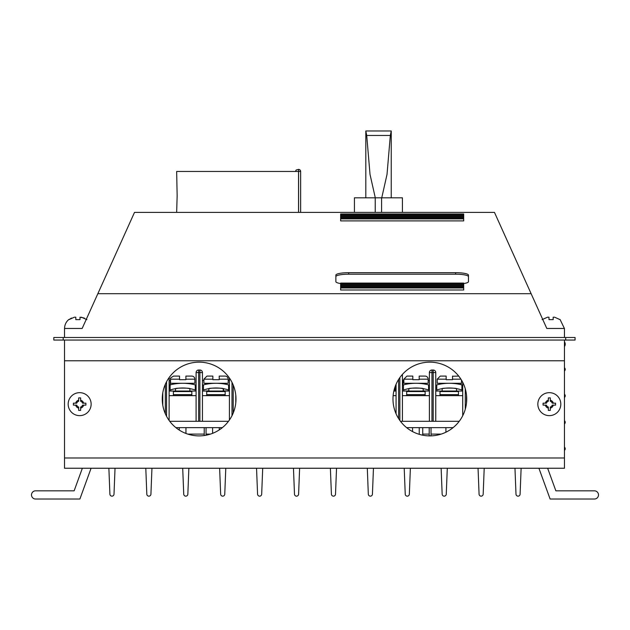<?xml version="1.0" encoding="UTF-8"?>
<svg xmlns="http://www.w3.org/2000/svg" width="630" height="630" viewBox="0 0 630 630"><rect width="100%" height="100%" fill="white"/><g stroke="black" fill="none" stroke-linecap="round" stroke-linejoin="round"><path stroke-width="0.94" d="M547.643 468.24L555.865 490.825L594.397 490.825A4.103 4.103 0 0 1 598.5 494.928A4.103 4.103 0 0 1 594.397 499.031L550.116 499.031L538.918 468.263L521.12 468.263L520.096 494.188A2.055 2.055 0 0 1 518.049 496.156A2.055 2.055 0 0 1 515.994 494.188L514.97 468.263L484.202 468.263L483.178 494.188A2.055 2.055 0 0 1 481.131 496.156A2.055 2.055 0 0 1 479.076 494.188L478.052 468.263L447.292 468.263L446.26 494.188A2.055 2.055 0 0 1 444.213 496.156A2.055 2.055 0 0 1 442.158 494.188L441.134 468.263L410.374 468.263L409.342 494.188A2.055 2.055 0 0 1 407.295 496.156A2.055 2.055 0 0 1 405.24 494.188L404.216 468.263L373.456 468.263L372.425 494.188A2.055 2.055 0 0 1 370.377 496.156A2.055 2.055 0 0 1 368.322 494.188L367.298 468.263L336.538 468.263L335.507 494.188A2.055 2.055 0 0 1 333.459 496.156A2.055 2.055 0 0 1 331.411 494.188L330.38 468.263L299.62 468.263L298.589 494.188A2.055 2.055 0 0 1 296.541 496.156A2.055 2.055 0 0 1 294.493 494.188L293.462 468.263L262.702 468.263L261.678 494.188A2.055 2.055 0 0 1 259.623 496.156A2.055 2.055 0 0 1 257.575 494.188L256.544 468.263L225.784 468.263L224.76 494.188A2.055 2.055 0 0 1 222.705 496.156A2.055 2.055 0 0 1 220.657 494.188L219.626 468.263L188.866 468.263L187.842 494.188A2.055 2.055 0 0 1 185.787 496.156A2.055 2.055 0 0 1 183.739 494.188L182.708 468.263L151.948 468.263L150.924 494.188A2.055 2.055 0 0 1 148.869 496.156A2.055 2.055 0 0 1 146.821 494.188L145.798 468.263L115.03 468.263L114.006 494.188A2.055 2.055 0 0 1 111.951 496.156A2.055 2.055 0 0 1 109.903 494.188L108.88 468.263L91.082 468.263L79.884 499.031L35.603 499.031A4.103 4.103 0 0 1 31.5 494.928A4.103 4.103 0 0 1 35.603 490.825L52.282 490.825M35.603 490.825L74.135 490.825L82.357 468.24M594.397 499.031L577.718 499.031M564.448 447.158A2.055 2.055 0 0 1 564.448 450.363M564.448 420.69A2.055 2.055 0 0 1 564.448 423.911M564.448 394.238A2.055 2.055 0 0 1 564.448 397.451M564.448 367.786A2.055 2.055 0 0 1 564.448 370.991M564.448 341.767A4.103 4.103 0 0 1 564.448 346.547M340.641 283.563A12.821 2.449 180 0 1 335.869 281.665L335.869 275.129A12.821 2.449 180 0 1 348.689 272.68L455.647 272.68A12.821 2.449 180 0 1 468.468 275.129L468.468 281.665A12.821 2.449 180 0 1 463.696 283.563M468.468 276.633A12.821 2.449 0 0 0 455.647 274.192L348.689 274.192A12.821 2.449 0 0 0 335.869 276.633M340.641 217.901L463.696 217.901L463.696 218.878L340.641 218.878L340.641 213.987L463.696 213.987L463.696 214.972L340.641 214.972M340.641 218.878L340.641 220.894L463.696 220.894L463.696 218.878M340.641 215.948L463.696 215.948L463.696 214.972M340.641 284.051L340.641 283.075L463.696 283.075L463.696 284.051L340.641 284.051L340.641 285.028L463.696 285.028L463.696 284.051M463.696 285.028L463.696 286.012L340.641 286.012L340.641 285.028M340.641 287.965L340.641 289.981L463.696 289.981L463.696 287.965L340.641 287.965L340.641 286.989L463.696 286.989L463.696 286.012M340.641 286.989L340.641 286.012M463.696 286.989L463.696 287.965M463.696 215.948L463.696 216.925L340.641 216.925M463.696 217.901L463.696 216.925M64.52 457.986L564.448 457.986L564.448 468.24L64.52 468.24L64.52 340.058L53.81 340.058L53.81 337.491L564.448 337.491L564.448 328.466L546.808 328.466L494.463 212.381L134.513 212.381L97.847 293.698L531.129 293.698M542.635 319.213L538.146 309.251M64.52 337.491L64.52 328.466L82.16 328.466L97.847 293.698M86.334 319.213L90.83 309.251M441.228 434.094L431.038 434.094M429.195 434.094L422.73 434.094M210.491 434.094L206.057 434.094M204.214 434.094L187.748 434.094M466.72 399.026A36.863 36.863 0 0 1 429.857 435.889A36.863 36.863 0 0 1 392.986 399.026A36.863 36.863 0 0 1 429.857 362.155A36.863 36.863 0 0 1 466.72 399.026M235.982 399.026A36.863 36.863 0 0 1 199.119 435.889A36.863 36.863 0 0 1 162.256 399.026A36.863 36.863 0 0 1 199.119 362.155A36.863 36.863 0 0 1 235.982 399.026M564.448 457.986L564.448 340.058L64.52 340.058M64.52 360.769L564.448 360.769M85.908 403.176L85.908 405.122L85.908 403.176L83.625 403.176A4.095 4.095 0 0 0 80.624 400.176L80.624 401.231A3.079 3.079 0 0 1 82.569 403.176L83.625 403.176M91.137 404.153A11.482 11.482 0 0 0 79.648 392.663A11.482 11.482 0 0 0 68.166 404.153A11.482 11.482 0 0 0 79.648 415.635A11.482 11.482 0 0 0 91.137 404.153M85.908 405.122L82.569 405.122A3.079 3.079 0 0 1 80.624 407.067L80.624 410.406L78.679 410.406L78.679 407.067A3.079 3.079 0 0 1 76.734 405.122L73.395 405.122L73.395 403.176L76.734 403.176A3.079 3.079 0 0 1 78.679 401.231L78.679 400.176A4.095 4.095 0 0 0 75.671 403.176M78.679 400.176L78.679 397.892L80.624 397.892L80.624 400.176M80.624 397.892L78.679 397.892M78.679 410.406L80.624 410.406M73.395 403.176L73.395 405.122M80.624 408.13A4.095 4.095 0 0 0 83.625 405.122M75.671 405.122A4.095 4.095 0 0 0 78.679 408.13M555.581 403.176L555.581 405.122L555.581 403.176L553.298 403.176A4.095 4.095 0 0 0 550.297 400.176L550.297 401.231A3.079 3.079 0 0 1 552.242 403.176L553.298 403.176M560.81 404.153A11.482 11.482 0 0 0 549.328 392.663A11.482 11.482 0 0 0 537.839 404.153A11.482 11.482 0 0 0 549.328 415.635A11.482 11.482 0 0 0 560.81 404.153M555.581 405.122L552.242 405.122A3.079 3.079 0 0 1 550.297 407.067L550.297 410.406L548.352 410.406L548.352 407.067A3.079 3.079 0 0 1 546.407 405.122L543.068 405.122L543.068 403.176L546.407 403.176A3.079 3.079 0 0 1 548.352 401.231L548.352 400.176A4.095 4.095 0 0 0 545.352 403.176M548.352 400.176L548.352 397.892L550.297 397.892L550.297 400.176M550.297 397.892L548.352 397.892M548.352 410.406L550.297 410.406M543.068 403.176L543.068 405.122M550.297 408.13A4.095 4.095 0 0 0 553.298 405.122M545.352 405.122A4.095 4.095 0 0 0 548.352 408.13M64.575 328.466A11.45 11.45 0 0 1 68.93 319.434L68.93 319.434A11.45 11.45 0 0 0 64.575 328.466L82.16 328.466M75.805 319.63L80.01 319.63L75.805 319.63L75.805 317.189L74.395 317.189L68.93 319.63L71.505 318.055M80.01 319.63L80.01 317.189L80.01 319.63L80.01 317.189L84.31 318.055M86.877 319.63L81.42 317.189M74.395 317.189L75.805 317.189M560.038 319.63L554.589 317.189L553.164 317.189L553.195 319.63L548.99 319.63L548.974 317.189L547.549 317.189L548.974 317.189M542.091 319.63L547.549 317.189L542.099 319.63M553.148 319.63L553.164 317.189M546.808 328.466L564.401 328.466L560.038 319.434L564.401 328.466M565.685 340.058L565.685 337.491L575.064 337.491L575.064 340.058L564.448 340.058M63.189 340.058L63.189 337.491M564.448 337.491L565.685 337.491M459.238 421.289L400.475 421.289M228.501 421.289L169.738 421.289M453.088 427.644L406.626 427.644M222.351 427.644L175.888 427.644M179.274 427.644L179.274 430.093M185.945 427.644L185.945 433.456M191.835 394.624L191.835 391.553L173.376 391.553L173.376 394.624L191.835 394.624L191.835 395.648L173.376 395.648L173.376 394.624M189.89 383.276L189.89 383.796M185.519 383.355L188.102 383.568M175.534 391.033L175.534 388.639C175.101 387.93 190.339 387.93 189.89 388.639L189.89 391.033M212.601 427.644L212.601 433.338M219.272 427.644L219.272 429.896M225.17 394.624L225.17 391.553L206.711 391.553L206.711 394.624L225.17 394.624L225.17 395.648L206.711 395.648L206.711 394.624M223.217 383.276L223.217 383.796M218.846 383.355L221.429 383.568M208.861 391.033L208.861 388.639C208.428 387.93 223.666 387.93 223.217 388.639L223.217 391.033M412.579 427.644L412.579 431.589M418.533 434.109L419.241 434.109L419.241 427.644M425.14 394.624L425.14 391.553L406.681 391.553L406.681 394.624L425.14 394.624L425.14 395.648L406.681 395.648L406.681 394.624M423.187 383.276L423.187 383.796M418.816 383.355L421.399 383.568M408.831 391.033L408.831 388.639C408.397 387.93 423.636 387.93 423.187 388.639L423.187 391.033M445.906 427.644L445.906 432.212M452.568 427.644L452.568 428.061M458.467 394.624L458.467 391.553L440.008 391.553L440.008 394.624L458.467 394.624L458.467 395.648L440.008 395.648L440.008 394.624M456.522 383.276L456.522 383.796M452.151 383.355L454.726 383.568M442.158 391.033L442.158 388.639C441.724 387.93 456.963 387.93 456.522 388.639L456.522 391.033M191.788 376.094L185.889 376.094L191.788 376.094A3.079 3.079 0 0 1 194.867 379.173L194.867 383.276L170.557 383.276L170.557 379.173L179.534 379.173L179.534 376.094L173.636 376.094L179.534 376.094M224.241 376.094L225.115 376.094A3.079 3.079 0 0 1 228.194 379.173L228.194 383.276L203.892 383.276L203.892 379.173L212.861 379.173L212.861 376.094L206.963 376.094L212.861 376.094M425.085 376.094L419.186 376.094L425.085 376.094A3.079 3.079 0 0 1 428.164 379.173L428.164 383.276L403.862 383.276L403.862 379.173L412.831 379.173L412.831 376.094L406.933 376.094L403.862 379.173M452.521 376.236L458.412 376.094A3.079 3.079 0 0 1 458.742 376.11M461.491 380.095L461.491 383.276L437.188 383.276L437.188 379.173L446.158 379.173L446.158 376.094L440.268 376.094L437.188 379.173M460.924 379.173L452.521 379.173L452.521 376.094L452.521 379.685L446.158 379.685L446.158 379.173M428.164 379.173L419.186 379.173L419.186 376.094L419.186 379.685L412.831 379.685L412.831 379.173M225.115 376.094L219.216 376.094L219.216 379.685L212.861 379.685L212.861 379.173M219.216 376.094L219.216 379.173L228.194 379.173M194.867 379.173L185.889 379.173L185.889 376.094L185.889 379.685L179.534 379.685L179.534 379.173M452.521 379.685L446.158 379.685M419.186 379.685L412.831 379.685M219.216 379.685L212.861 379.685M185.889 379.685L179.534 379.685M456.522 388.639L454.482 388.316M452.088 388.08L449.332 387.986M449.34 383.276C440.079 383.835 440.079 383.835 449.34 383.276M436.779 384.883A49.841 49.841 0 0 1 461.9 384.883L461.9 390.009A39.997 39.997 0 0 0 436.779 390.009L436.779 384.883M462.719 391.033L435.755 391.033M423.187 388.639L421.155 388.316M418.761 388.08L416.005 387.986M416.013 383.276C406.752 383.835 406.752 383.835 416.013 383.276M403.452 384.883A49.841 49.841 0 0 1 428.573 384.883L428.573 390.009A39.997 39.997 0 0 0 403.452 390.009L403.452 384.883M429.392 391.033L402.42 391.033M395.246 386.324L395.246 390.009A39.997 39.997 0 0 0 394.191 389.679M396.065 391.033L393.86 391.033M223.217 388.639L221.185 388.316M218.791 388.08L216.027 387.986M216.043 383.276C206.782 383.835 206.782 383.835 216.043 383.276M203.474 384.883A49.841 49.841 0 0 1 228.603 384.883L228.603 390.009A39.997 39.997 0 0 0 203.474 390.009L203.474 384.883M229.422 391.033L202.45 391.033M189.89 388.639L187.85 388.316M185.456 388.08L182.7 387.986M182.708 383.276C173.447 383.835 173.447 383.835 182.708 383.276M170.147 384.883A49.841 49.841 0 0 1 195.276 384.883L195.276 390.009A39.997 39.997 0 0 0 170.147 390.009L170.147 384.883M196.095 391.033L169.123 391.033M462.719 415.721L462.719 382.323M429.392 421.289L429.392 372.574A2.567 2.567 0 0 1 431.959 370.015L431.959 372.574L433.188 372.574L433.188 370.015L431.959 370.015A2.567 2.567 0 0 0 429.392 372.574L431.959 372.574L431.959 421.289M396.065 413.768L396.065 384.276M229.422 420.021L229.422 378.024M196.095 421.289L196.095 372.574A2.567 2.567 0 0 1 198.655 370.015L198.655 372.574L199.891 372.574L199.891 370.015L198.655 370.015A2.567 2.567 0 0 0 196.095 372.574L198.655 372.574L198.655 421.289M440.008 395.648L435.755 395.648M462.719 395.648L458.467 395.648M406.681 395.648L402.42 395.648M429.392 395.648L425.14 395.648M396.065 395.648L393.144 395.648M206.711 395.648L202.45 395.648M229.422 395.648L225.17 395.648M173.376 395.648L169.123 395.648M196.095 395.648L191.835 395.648M435.755 421.289L435.755 372.574A2.567 2.567 0 0 0 434.999 370.763A2.567 2.567 0 0 1 435.755 372.574L433.188 372.574L433.188 421.289M433.188 370.015A2.567 2.567 0 0 1 434.999 370.763A2.567 2.567 0 0 0 433.188 370.015M402.42 421.289L402.42 374.393M235.777 402.909L235.777 395.136M202.45 421.289L202.45 372.574A2.567 2.567 0 0 0 201.702 370.763A2.567 2.567 0 0 1 202.45 372.574L199.891 372.574L199.891 421.289M199.891 370.015A2.567 2.567 0 0 1 201.702 370.763A2.567 2.567 0 0 0 199.891 370.015M169.123 420.454L169.123 377.591M162.768 405.153L162.768 392.892M462.719 384.954L461.9 384.954M461.034 384.662L461.034 383.276M458.081 384.048L458.081 383.276M459.884 391.033L462.262 391.01M403.862 380.111L402.42 380.111M426.045 383.276L426.045 384.292M425.974 384.276L425.974 383.276M429.392 384.954L428.573 384.954M428.164 380.512L429.392 380.512M403.452 384.954L402.916 384.954L402.916 380.512L403.862 380.512M405.854 383.276L405.854 384.324M402.916 384.954L402.42 384.954M402.42 380.512L402.916 380.512M404.744 391.01L408.831 390.907M423.187 390.907L428.786 391.033M422.73 427.644L422.73 435.196M393.892 390.907L396.065 390.907M429.392 391.01L428.786 391.01M408.831 391.01L402.42 391.01M396.065 391.01L393.868 391.01M429.219 435.881L429.219 427.644L429.195 435.881M431.038 427.644L431.038 435.873M229.422 380.111L228.194 380.111M229.422 384.954L228.603 384.954M228.194 380.512L229.422 380.512M226.052 384.292L226.052 383.276M223.705 383.276L223.705 383.867M205.325 384.442L205.325 383.276M203.474 384.954L202.45 384.954M202.45 380.512L203.892 380.512M204.167 391.033L206.553 391.01M223.217 390.907L229.422 390.907M206.632 390.907L208.861 390.907M229.422 391.01L223.217 391.01M204.222 433.912L204.222 427.644L204.222 433.912M206.057 427.644L206.057 435.228M204.214 427.644L204.214 435.535M204.238 427.644L204.238 435.535M174.266 383.993L174.266 383.276M170.257 384.851L170.257 380.512L170.328 384.835M170.147 384.954L169.123 384.954M169.123 380.512L170.257 380.512M169.123 390.907L173.077 391.033M175.455 391.033L173.077 391.01M298.541 212.381L298.541 171.462L176.66 171.462L177.148 195.875L176.66 212.381M300.644 212.381L300.644 171.462A2.047 2.047 0 0 0 298.589 169.415L296.116 170.013L295.517 171.462M402.412 212.381L402.412 197.82L381.591 197.82L381.591 212.381M375.228 212.381L375.228 197.82L375.236 212.381M354.43 212.381L354.43 197.82L381.591 197.82M375.291 197.82L370.023 174.423L366.715 135.458L365.809 130.969L391.238 130.969L390.34 135.458L387.017 174.423L381.748 197.82M455.647 272.68L455.647 274.192M348.689 272.68L348.689 274.192M465.286 409.209L465.286 388.836M466.515 402.909L466.515 395.136M398.632 418.619L398.632 379.425M399.861 420.454L399.861 377.591M231.99 415.721L231.99 382.323M233.218 413.044L233.218 385.009M166.556 416.312L166.556 381.733M165.328 413.768L165.328 384.276M298.589 169.415L298.589 212.381M298.541 171.462L300.644 171.462A2.047 2.047 0 0 0 300.045 170.013M366.715 135.458L390.34 135.458M575.064 340.058L575.064 337.491M203.892 379.173L206.963 376.094M170.557 379.173C169.564 378.795 170.588 377.772 173.636 376.094M442.158 383.276L442.158 383.796M408.831 383.276L408.831 383.796M208.861 383.276L208.861 383.796M175.534 383.276L175.534 383.796M223.5 390.907L223.5 388.686M365.809 130.969L365.809 197.82M391.238 197.82L391.238 130.969"/></g></svg>
